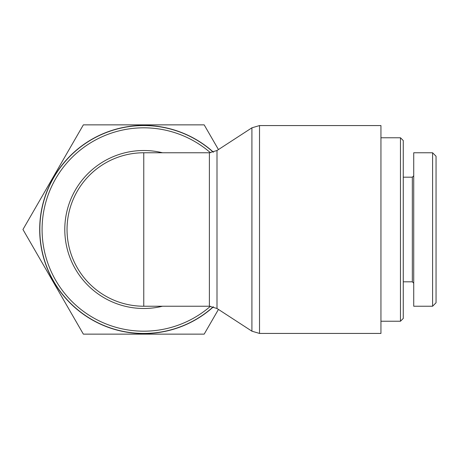 <?xml version="1.0" encoding="UTF-8"?>
<svg xmlns="http://www.w3.org/2000/svg" width="459" height="459" viewBox="0 0 459 459"><rect width="100%" height="100%" fill="white"/><g stroke="black" fill="none" stroke-linecap="round" stroke-linejoin="round"><path stroke-width="0.69" d="M213.274 152.216A103.935 103.935 0 0 0 68.993 157.317A103.935 103.935 0 0 0 68.993 301.683A103.935 103.935 0 0 0 213.274 306.784M259.519 125.565L380.941 125.565L380.941 333.435L259.519 333.435L259.519 125.565L251.916 127.814L251.916 331.186L259.519 333.435M143.77 152.767A76.733 76.733 0 0 0 67.238 224.026A76.733 76.733 0 0 0 143.77 306.233A76.733 76.733 0 0 1 67.037 229.5A76.733 76.733 0 0 1 143.77 152.767L143.77 306.233A76.733 76.733 0 0 1 67.238 224.026A76.733 76.733 0 0 1 143.77 152.767L209.39 152.767L209.39 306.233L216.998 308.488L216.998 150.512L251.916 127.814M400.472 321.231L403.266 318.437L403.266 140.563L400.472 137.769L400.472 321.231L380.941 321.231M436.05 302.774L436.05 156.238L432.596 152.79L432.596 306.233L436.05 302.774M413.725 175.786L412.331 177.185L412.331 281.815L413.725 283.214M432.596 306.233L413.725 306.233L413.725 152.767L432.596 152.767M218.444 309.429L204.18 334.135L83.36 334.135L22.95 229.5L83.36 124.865L204.18 124.865L218.444 149.571M213.435 152.17A104.078 104.078 0 0 0 39.692 229.5A104.078 104.078 0 0 0 213.435 306.83M210.446 306.273A101.686 101.686 0 0 1 70.204 299.698A101.686 101.686 0 0 1 70.204 159.302A101.686 101.686 0 0 1 210.446 152.727M162.503 152.767A78.988 78.988 0 0 0 64.788 229.5A78.988 78.988 0 0 0 162.503 306.233M216.998 308.488L251.916 331.186M216.998 150.512L209.39 152.767M143.77 306.233L209.39 306.233M400.472 137.769L380.941 137.769M412.331 177.185L403.266 177.185M412.331 281.815L403.266 281.815"/></g></svg>
